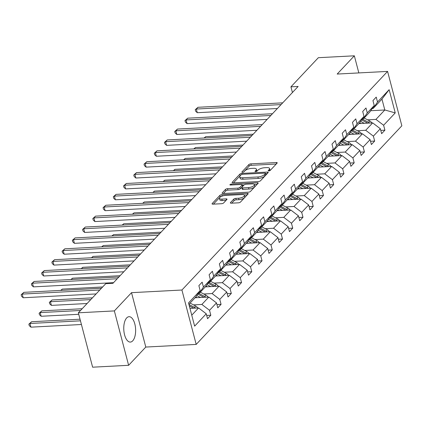 <?xml version="1.0" encoding="UTF-8"?>
<svg xmlns="http://www.w3.org/2000/svg" width="423" height="423" viewBox="0 0 423 423"><rect width="100%" height="100%" fill="white"/><g stroke="black" fill="none" stroke-linecap="round" stroke-linejoin="round"><path stroke-width="0.63" d="M268.801 170.94A1.121 0.402 -14.7 0 0 270.239 170.411L277.086 163.13A1.597 0.576 -14.7 0 0 277.218 162.802A1.597 0.576 -14.7 0 0 276.314 162.522L250.871 163.854A1.597 0.576 -14.7 0 0 248.814 164.616L241.967 171.891A1.121 0.402 -14.7 0 0 241.877 172.124A1.121 0.402 -14.7 0 0 242.506 172.32A1.121 0.402 -14.7 0 0 243.949 171.791L244.832 170.844A5.118 1.84 -14.7 0 1 251.421 168.417L253.541 168.306A5.118 1.84 -14.7 0 1 256.428 169.2A5.118 1.84 -14.7 0 1 256 170.263L255.117 171.204A1.121 0.402 -14.7 0 0 255.021 171.437A1.121 0.402 -14.7 0 0 255.651 171.632A1.121 0.402 -14.7 0 0 257.094 171.098L257.977 170.157A5.118 1.84 -14.7 0 1 264.565 167.73L266.686 167.614A5.118 1.84 -14.7 0 1 269.573 168.507A5.118 1.84 -14.7 0 1 269.144 169.57L268.261 170.511A1.121 0.402 -14.7 0 0 268.166 170.744A1.121 0.402 -14.7 0 0 268.801 170.94M132.706 340.853A12.706 5.911 87 0 0 135.328 326.445A12.706 5.911 87 0 0 129.031 316.695A12.706 5.911 87 0 0 126.689 317.922A12.706 5.911 87 0 0 124.061 332.325A12.706 5.911 87 0 0 130.363 342.075A12.706 5.911 87 0 0 132.706 340.853M230.493 202.591A1.597 0.576 -14.7 0 0 230.355 202.924A1.597 0.576 -14.7 0 0 231.259 203.204L238.398 202.829A1.597 0.576 -14.7 0 0 240.454 202.067L248.058 193.988A1.597 0.576 -14.7 0 0 248.19 193.655A1.597 0.576 -14.7 0 0 247.291 193.374L221.848 194.712A1.597 0.576 -14.7 0 0 219.786 195.468L212.187 203.553A1.597 0.576 -14.7 0 0 212.05 203.886A1.597 0.576 -14.7 0 0 212.954 204.161L221.578 203.712A1.597 0.576 -14.7 0 0 223.635 202.95L226.887 199.492A1.597 0.576 -14.7 0 0 227.019 199.159A1.597 0.576 -14.7 0 0 226.12 198.884L221.842 199.106A4.278 1.539 -14.7 0 1 219.431 198.361A4.278 1.539 -14.7 0 1 225.29 195.442L242.041 194.564A4.278 1.539 -14.7 0 1 244.452 195.31A4.278 1.539 -14.7 0 1 238.593 198.228L235.801 198.371A1.597 0.576 -14.7 0 0 233.745 199.133L230.493 202.591L230.635 203.146M131.521 292.668L114.358 310.91L78.355 312.803L92.621 367.19L128.624 365.303L145.792 347.056L196.193 344.412L181.922 290.019L131.521 292.668L145.792 347.056M358.831 72.92L354.342 55.81L337.179 74.057L387.579 71.408L181.922 290.019M354.342 55.81L318.345 57.697L290.939 86.831L292.43 92.521M78.355 312.803L105.761 283.669L112.962 283.294L298.136 86.451L290.939 86.831M258.437 181.525A1.597 0.576 -14.7 0 0 260.494 180.769L268.097 172.684A1.597 0.576 -14.7 0 0 268.23 172.357A1.597 0.576 -14.7 0 0 267.325 172.076L241.882 173.409A1.597 0.576 -14.7 0 0 239.825 174.17L232.222 182.25A1.597 0.576 -14.7 0 0 232.09 182.583A1.597 0.576 -14.7 0 0 232.994 182.863L258.437 181.525M258.078 183.333L250.474 191.418A1.597 0.576 -14.7 0 1 248.417 192.179L222.974 193.512A1.597 0.576 -14.7 0 1 222.07 193.232A1.597 0.576 -14.7 0 1 222.202 192.904L225.459 189.441A1.597 0.576 -14.7 0 1 227.516 188.684L237.837 188.14A1.597 0.576 -14.7 0 0 239.894 187.384L242.051 185.089A1.597 0.576 -14.7 0 0 242.183 184.756A1.597 0.576 -14.7 0 0 241.279 184.476L230.54 185.041A1.121 0.402 -14.7 0 1 229.906 184.846A1.121 0.402 -14.7 0 1 231.439 184.084L257.311 182.725A1.597 0.576 -14.7 0 1 258.21 183.006A1.597 0.576 -14.7 0 1 258.078 183.333M114.358 310.91L128.624 365.303M206.683 315.442L210.823 315.225L207.545 318.715L206.25 313.792L194.633 326.144L188.536 302.916L200.158 290.564L195.727 297.057L188.907 304.311M196.193 344.412L401.85 125.8L387.579 71.408M203.442 287.074L210.4 279.682L205.969 286.17L199.011 293.567L203.442 287.074L202.146 282.152L198.868 285.641L200.158 290.564M210.4 279.682L209.105 274.754L212.388 271.265L213.678 276.193L220.637 268.795L219.347 263.873L222.63 260.383L223.92 265.306L230.879 257.908L229.589 252.986L232.867 249.496L234.162 254.419L241.121 247.027L239.825 242.099L243.109 238.609L244.399 243.537L251.357 236.14L250.067 231.217L253.351 227.727L254.641 232.65L261.599 225.253L260.309 220.33L263.587 216.84L264.883 221.763L271.841 214.371L270.546 209.443L273.829 205.953L275.119 210.881L282.078 203.484L280.787 198.561L284.071 195.072L285.361 199.994L292.319 192.597L291.029 187.675L294.308 184.185L295.603 189.107L302.561 181.716L301.266 176.788L304.549 173.298L305.84 178.226L312.798 170.829L311.508 165.906L314.791 162.416L316.081 167.339L323.04 159.942L321.75 155.019L325.028 151.529L326.323 156.452L333.282 149.06L331.986 144.132L335.27 140.642L336.56 145.57L343.518 138.173L342.228 133.25L345.512 129.761L346.802 134.683L353.76 127.286L352.47 122.363L355.748 118.874L357.044 123.796L364.002 116.404L362.707 111.476L365.99 107.987L367.28 112.915L374.239 105.517L372.949 100.595L376.232 97.105L377.522 102.028L389.144 89.676L395.235 112.904L383.619 125.256L384.909 130.178L381.625 133.668L380.335 128.745L373.377 136.137L374.667 141.065L371.383 144.555L370.093 139.627L363.135 147.024L364.43 151.947L361.147 155.437L359.851 150.514L352.893 157.911L354.188 162.834L350.905 166.324L349.615 161.401L342.656 168.793L343.947 173.721L340.663 177.211L339.373 172.283L332.415 179.68L333.705 184.602L330.426 188.092L329.131 183.17L322.173 190.567L323.468 195.489L320.185 198.979L318.894 194.057L311.936 201.448L313.226 206.376L309.943 209.861L308.653 204.938L301.694 212.335L302.984 217.258L299.706 220.748L298.411 215.825L291.452 223.222L292.748 228.145L289.464 231.635L288.174 226.712L281.216 234.104L282.506 239.032L279.222 242.516L277.932 237.594L270.974 244.991L272.264 249.914L268.986 253.403L267.69 248.481L260.732 255.878L262.027 260.801L258.744 264.29L257.454 259.362L250.495 266.76L251.785 271.688L248.502 275.172L247.212 270.249L240.253 277.647L241.544 282.569L238.265 286.059L236.97 281.136L230.012 288.534L231.307 293.456L228.023 296.946L226.733 292.018L219.775 299.415L221.065 304.343L217.782 307.828L216.491 302.905L209.533 310.302L210.823 315.225M195.056 297.771L208.825 297.052L201.866 304.444L193.528 304.883M201.866 304.444L209.533 310.302M208.825 297.052L216.491 302.905M198.075 293.615L199.011 293.567M205.298 286.889L219.061 286.165L212.103 293.562L203.77 293.996M212.103 293.562L219.775 299.415M219.061 286.165L226.733 292.018M220.637 268.795L216.211 275.288L209.253 282.68L213.678 276.193M208.317 282.733L209.253 282.68M215.534 276.002L229.303 275.278L222.345 282.675L214.012 283.114M222.345 282.675L230.012 288.534M229.303 275.278L236.97 281.136M230.879 257.908L226.448 264.401L219.489 271.799L223.92 265.306M218.554 271.846L219.489 271.799M225.776 265.115L239.545 264.396L232.587 271.788L224.248 272.227M232.587 271.788L240.253 277.647M239.545 264.396L247.212 270.249M241.121 247.027L236.69 253.514L229.731 260.912L234.162 254.419M228.795 260.959L229.731 260.912M236.018 254.234L249.782 253.509L242.823 260.906L234.49 261.34M242.823 260.906L250.495 266.76M249.782 253.509L257.454 259.362M251.357 236.14L246.932 242.633L239.973 250.025L244.399 243.537M239.037 250.078L239.973 250.025M246.255 243.347L260.023 242.622L253.065 250.019L244.732 250.458M253.065 250.019L260.732 255.878M260.023 242.622L267.69 248.481M261.599 225.253L257.168 231.746L250.21 239.143L254.641 232.65M249.279 239.191L250.21 239.143M256.497 232.46L270.265 231.741L263.307 239.132L254.969 239.571M263.307 239.132L270.974 244.991M270.265 231.741L277.932 237.594M271.841 214.371L267.41 220.859L260.452 228.256L264.883 221.763M259.516 228.304L260.452 228.256M266.739 221.578L280.502 220.854L273.549 228.251L265.21 228.684M273.549 228.251L281.216 234.104M280.502 220.854L288.174 226.712M282.078 203.484L277.652 209.977L270.694 217.369L275.119 210.881M269.758 217.422L270.694 217.369M276.975 210.691L290.744 209.967L283.785 217.364L275.452 217.803M283.785 217.364L291.452 223.222M290.744 209.967L298.411 215.825M292.319 192.597L287.889 199.09L280.93 206.487L285.361 199.994M280 206.535L280.93 206.487M287.217 199.804L300.986 199.085L294.027 206.477L285.689 206.916M294.027 206.477L301.694 212.335M300.986 199.085L308.653 204.938M302.561 181.716L298.13 188.203L291.172 195.6L295.603 189.107M290.236 195.648L291.172 195.6M297.459 188.922L311.228 188.198L304.269 195.595L295.931 196.029M304.269 195.595L311.936 201.448M311.228 188.198L318.894 194.057M312.798 170.829L308.372 177.322L301.414 184.714L305.84 178.226M300.478 184.766L301.414 184.714M307.701 178.035L321.464 177.311L314.506 184.708L306.173 185.147M314.506 184.708L322.173 190.567M321.464 177.311L329.131 183.17M323.04 159.942L318.609 166.435L311.656 173.832L316.081 167.339M310.72 173.879L311.656 173.832M317.937 167.148L331.706 166.429L324.748 173.821L316.415 174.26M324.748 173.821L332.415 179.68M331.706 166.429L339.373 172.283M333.282 149.06L328.851 155.548L321.892 162.945L326.323 156.452M320.957 162.992L321.892 162.945M328.179 156.267L341.948 155.542L334.99 162.94L326.651 163.373M334.99 162.94L342.656 168.793M341.948 155.542L349.615 161.401M343.518 138.173L339.093 144.666L332.134 152.058L336.56 145.57M331.198 152.111L332.134 152.058M338.421 145.38L352.185 144.655L345.226 152.053L336.893 152.492M345.226 152.053L352.893 157.911M352.185 144.655L359.851 150.514M353.76 127.286L349.335 133.779L342.376 141.176L346.802 134.683M341.44 141.224L342.376 141.176M348.658 134.493L362.426 133.774L355.468 141.166L347.135 141.605M355.468 141.166L363.135 147.024M362.426 133.774L370.093 139.627M364.002 116.404L359.571 122.892L352.613 130.289L357.044 123.796M351.677 130.337L352.613 130.289M358.9 123.611L372.668 122.887L365.71 130.284L357.372 130.718M365.71 130.284L373.377 136.137M372.668 122.887L380.335 128.745M374.239 105.517L369.813 112.01L362.855 119.402L367.28 112.915M361.919 119.455L362.855 119.402M370.691 110.72L384.808 109.98L375.947 119.397L367.613 119.836M375.947 119.397L383.619 125.256M395.235 112.904L384.808 109.98L381.958 99.098L373.097 108.521L377.522 102.028M372.161 108.568L373.097 108.521M191.756 315.188L198.583 307.933L189.975 308.388M381.958 99.098L389.144 89.676M198.583 307.933L206.25 313.792M380.769 130.395L384.909 130.178M370.527 141.282L374.667 141.065M360.285 152.164L364.43 151.947M350.048 163.051L354.188 162.834M339.806 173.938L343.947 173.721M329.565 184.819L333.705 184.602M319.328 195.706L323.468 195.489M309.086 206.593L313.226 206.376M298.844 217.475L302.984 217.258M288.608 228.362L292.748 228.145M278.366 239.249L282.506 239.032M268.124 250.13L272.264 249.914M257.887 261.017L262.027 260.801M247.645 271.904L251.785 271.688M237.403 282.786L241.544 282.569M227.167 293.673L231.307 293.456M216.925 304.56L221.065 304.343M269.805 170.691A5.118 1.84 -14.7 0 0 269.959 169.977L269.573 168.507M256.661 171.384A5.118 1.84 -14.7 0 0 256.814 170.67L256.428 169.2M276.256 164.013L251.257 165.324A1.597 0.576 -14.7 0 0 249.2 166.086L243.616 172.024M240.587 175.36A1.597 0.576 -14.7 0 0 240.211 175.64L233.438 182.836M267.267 173.567L265.591 173.657M265.411 173.541A1.121 0.402 -14.7 0 0 265.501 173.308A1.121 0.402 -14.7 0 0 264.872 173.118L242.538 174.287A1.121 0.402 -14.7 0 0 241.094 174.821L240.164 175.815A5.118 1.84 -14.7 0 0 239.735 176.872A5.118 1.84 -14.7 0 0 242.622 177.766L257.893 176.967A5.118 1.84 -14.7 0 0 264.475 174.535L265.411 173.541L265.797 175.011A1.121 0.402 -14.7 0 0 265.887 174.778L265.501 173.308M239.735 176.872L240.121 178.342A5.118 1.84 -14.7 0 0 243.008 179.236L242.622 177.766M265.797 175.011L264.861 176.005A5.118 1.84 -14.7 0 1 258.273 178.437L243.008 179.236M223.418 193.491L225.845 190.91L225.459 189.441M242.183 184.756L242.569 186.226A1.597 0.576 -14.7 0 1 242.437 186.559L240.28 188.854A1.597 0.576 -14.7 0 1 238.218 189.61L227.902 190.154A1.597 0.576 -14.7 0 0 225.845 190.91M242.247 185.004L244.108 184.909M254.234 184.375L257.247 184.216M248.544 187.579A4.278 1.539 -14.7 0 0 254.403 184.661A4.278 1.539 -14.7 0 0 251.992 183.915L246.086 184.227A1.597 0.576 -14.7 0 0 244.029 184.983L241.871 187.278A1.597 0.576 -14.7 0 0 241.739 187.611A1.597 0.576 -14.7 0 0 242.638 187.891L248.544 187.579L248.93 189.049A4.278 1.539 -14.7 0 0 254.789 186.131L254.403 184.661M241.739 187.611L242.125 189.081A1.597 0.576 -14.7 0 0 243.024 189.361L242.638 187.891M248.93 189.049L243.024 189.361M244.452 195.31L244.838 196.78A4.278 1.539 -14.7 0 1 238.979 199.698L236.187 199.841A1.597 0.576 -14.7 0 0 234.131 200.602L231.704 203.177M219.431 198.361L219.817 199.83A4.278 1.539 -14.7 0 0 222.228 200.576L221.842 199.106M226.056 200.375L222.228 200.576M221.837 196.224A1.597 0.576 -14.7 0 0 220.172 196.938L213.404 204.14M247.228 194.871L244.283 195.024M371.838 122.929A4.315 3.49 -136.7 0 0 369.765 120.967L364.155 118.022M364.33 123.326L360.613 121.369M360.919 123.505L359.619 122.823M369.596 123.045A4.315 3.49 -136.7 0 0 368.518 122.289L362.908 119.344M361.607 119.915L367.73 123.13A4.315 3.49 43.3 0 1 367.761 123.146M253.224 134.191L205.678 136.687L204.452 137.993M204.087 138.009L205.678 136.687M281.078 104.587L196.325 109.034L197.964 107.289L282.717 102.842M277.393 108.505L197.287 112.708L196.325 109.034L195.236 109.71L197.964 107.289M197.287 112.708L195.622 111.18L195.236 109.71M361.596 133.816A4.315 3.49 -136.7 0 0 359.524 131.849L353.919 128.904M354.093 134.207L350.371 132.256M350.678 134.387L349.382 133.705M359.36 133.932A4.315 3.49 -136.7 0 0 358.281 133.176L352.671 130.231M351.365 130.797L357.493 134.012A4.315 3.49 43.3 0 1 357.52 134.028M242.982 145.078L195.437 147.574L194.21 148.88M193.845 148.896L195.437 147.574M351.354 144.698A4.315 3.49 -136.7 0 0 349.287 142.736L343.677 139.791M343.851 145.094L340.129 143.143M340.436 145.274L339.14 144.592M349.118 144.819A4.315 3.49 -136.7 0 0 348.039 144.063L342.429 141.118M341.123 141.684L347.251 144.899A4.315 3.49 43.3 0 1 347.278 144.915M232.745 155.965L185.2 158.461L183.973 159.762M183.608 159.783L185.2 158.461M270.836 115.468L186.083 119.921L187.727 118.176L272.481 113.729M267.151 119.392L187.051 123.595L186.083 119.921L184.994 120.597L187.727 118.176M187.051 123.595L185.38 122.067L184.994 120.597M260.6 126.355L175.841 130.802L177.486 129.063L262.239 124.611M256.909 130.273L176.809 134.477L175.841 130.802L174.752 131.484L177.486 129.063M176.809 134.477L175.138 132.954L174.752 131.484M341.118 155.585A4.315 3.49 -136.7 0 0 339.045 153.623L333.435 150.678M333.61 155.981L329.892 154.025M330.199 156.161L328.898 155.479M338.876 155.701A4.315 3.49 -136.7 0 0 337.797 154.945L332.187 152M330.886 152.571L337.009 155.786A4.315 3.49 43.3 0 1 337.041 155.801M222.503 166.847L174.958 169.343L173.731 170.649M173.367 170.665L174.958 169.343M250.358 137.242L165.605 141.689L167.244 139.944L251.997 135.497M246.672 141.16L166.567 145.364L165.605 141.689L164.515 142.366L167.244 139.944M166.567 145.364L164.896 143.836L164.515 142.366M330.876 166.472A4.315 3.49 -136.7 0 0 328.803 164.505L323.198 161.56M323.368 166.863L319.651 164.912M319.957 167.043L318.662 166.361M328.639 166.588A4.315 3.49 -136.7 0 0 327.561 165.832L321.951 162.887M320.645 163.452L326.773 166.667A4.315 3.49 43.3 0 1 326.799 166.683M212.261 177.734L164.716 180.23L163.49 181.536M163.125 181.552L164.716 180.23M240.116 148.124L155.363 152.576L157.002 150.831L241.76 146.384M236.431 152.047L156.325 156.251L155.363 152.576L154.273 153.253L157.002 150.831M156.325 156.251L154.659 154.723L154.273 153.253M320.634 177.353A4.315 3.49 -136.7 0 0 318.567 175.392L312.957 172.447M313.131 177.75L309.409 175.799M309.715 177.93L308.42 177.248M318.397 177.475A4.315 3.49 -136.7 0 0 317.319 176.719L311.709 173.774M310.403 174.339L316.531 177.554A4.315 3.49 43.3 0 1 316.557 177.57M202.025 188.621L154.474 191.117L153.253 192.417M152.883 192.439L154.474 191.117M229.879 159.011L145.121 163.458L146.765 161.718L231.518 157.266M226.189 162.929L146.088 167.133L145.121 163.458L144.031 164.14L146.765 161.718M146.088 167.133L144.417 165.61L144.031 164.14M310.397 188.24A4.315 3.49 -136.7 0 0 308.325 186.279L302.715 183.333M302.889 188.637L299.172 186.68M299.479 188.817L298.178 188.135M308.156 188.357A4.315 3.49 -136.7 0 0 307.077 187.601L301.467 184.655M300.166 185.226L306.289 188.441A4.315 3.49 43.3 0 1 306.321 188.457M191.783 199.503L144.238 201.998L143.011 203.304M142.646 203.32L144.238 201.998M219.637 169.898L134.884 174.345L136.523 172.6L221.277 168.153M215.952 173.816L135.846 178.02L134.884 174.345L133.795 175.022L136.523 172.6M135.846 178.02L134.176 176.491L133.795 175.022M300.156 199.127A4.315 3.49 -136.7 0 0 298.083 197.16L292.473 194.215M292.647 199.519L288.93 197.567M289.237 199.698L287.941 199.016M297.919 199.244A4.315 3.49 -136.7 0 0 296.835 198.487L291.23 195.542M289.924 196.108L296.047 199.323A4.315 3.49 43.3 0 1 296.079 199.339M181.541 210.39L133.996 212.885L132.769 214.191M132.404 214.207L133.996 212.885M209.396 180.78L124.642 185.232L126.281 183.487L211.04 179.04M205.71 184.703L125.605 188.907L124.642 185.232L123.553 185.909L126.281 183.487M125.605 188.907L123.939 187.378L123.553 185.909M289.914 210.009A4.315 3.49 -136.7 0 0 287.846 208.047L282.236 205.102M282.411 210.405L278.688 208.454M278.995 210.585L277.7 209.903M287.677 210.131A4.315 3.49 -136.7 0 0 286.598 209.374L280.988 206.429M279.682 206.995L285.811 210.21A4.315 3.49 43.3 0 1 285.837 210.226M171.304 221.277L123.754 223.772L122.533 225.073M122.162 225.094L123.754 223.772M199.159 191.667L114.4 196.113L116.045 194.374L200.798 189.922M195.468 195.585L115.368 199.788L114.4 196.113L113.311 196.795L116.045 194.374M115.368 199.788L113.697 198.265L113.311 196.795M279.672 220.896A4.315 3.49 -136.7 0 0 277.604 218.934L271.994 215.989M272.169 221.292L268.452 219.336M268.758 221.472L267.458 220.79M277.435 221.012A4.315 3.49 -136.7 0 0 276.356 220.256L270.746 217.311M269.446 217.882L275.569 221.097A4.315 3.49 43.3 0 1 275.6 221.113M161.063 232.158L113.517 234.654L112.291 235.96M111.926 235.976L113.517 234.654M269.435 231.783A4.315 3.49 -136.7 0 0 267.362 229.816L261.752 226.871M261.927 232.174L258.21 230.223M258.516 232.354L257.221 231.672M267.199 231.899A4.315 3.49 -136.7 0 0 266.115 231.143L260.51 228.198M259.204 228.764L265.327 231.978A4.315 3.49 43.3 0 1 265.358 231.994M150.821 243.045L103.275 245.541L102.049 246.847M101.684 246.863L103.275 245.541M259.193 242.665A4.315 3.49 -136.7 0 0 257.126 240.703L251.516 237.758M251.69 243.061L247.968 241.11M248.275 243.241L246.979 242.559M256.957 242.786A4.315 3.49 -136.7 0 0 255.878 242.03L250.268 239.085M248.962 239.651L255.09 242.865A4.315 3.49 43.3 0 1 255.117 242.881M140.584 253.932L93.034 256.428L91.812 257.729M91.442 257.75L93.034 256.428M248.951 253.551A4.315 3.49 -136.7 0 0 246.884 251.59L241.274 248.645M241.448 253.948L237.726 251.992M238.038 254.128L236.737 253.446M246.715 253.668A4.315 3.49 -136.7 0 0 245.636 252.912L240.026 249.967M238.725 250.538L244.848 253.752A4.315 3.49 43.3 0 1 244.88 253.768M130.342 264.814L82.797 267.31L81.57 268.616M81.205 268.631L82.797 267.31M238.715 264.438A4.315 3.49 -136.7 0 0 236.642 262.471L231.032 259.526M231.207 264.83L227.489 262.879M227.796 265.01L226.501 264.327M236.478 264.555A4.315 3.49 -136.7 0 0 235.394 263.799L229.784 260.854M228.483 261.419L234.606 264.634A4.315 3.49 43.3 0 1 234.638 264.65M120.1 275.701L72.555 278.197L71.328 279.503M70.964 279.518L72.555 278.197M228.473 275.32A4.315 3.49 -136.7 0 0 226.405 273.358L220.795 270.413M220.97 275.717L217.248 273.766M217.554 275.896L216.259 275.214M226.236 275.442A4.315 3.49 -136.7 0 0 225.158 274.686L219.548 271.74M218.242 272.306L224.37 275.521A4.315 3.49 43.3 0 1 224.396 275.537M102.662 286.963L62.313 289.083L61.086 290.384M60.722 290.405L62.313 289.083M188.917 202.554L104.164 207L105.803 205.255L190.556 200.809M185.232 206.472L105.126 210.675L104.164 207L103.069 207.677L105.803 205.255M105.126 210.675L103.455 209.147L103.069 207.677M178.675 213.435L93.922 217.887L95.561 216.142L180.32 211.696M174.99 217.359L94.884 221.562L93.922 217.887L92.833 218.564L95.561 216.142M94.884 221.562L93.219 220.034L92.833 218.564M168.433 224.322L83.68 228.769L85.324 227.029L170.078 222.577M164.748 228.24L84.648 232.444L83.68 228.769L82.591 229.451L85.324 227.029M84.648 232.444L82.977 230.921L82.591 229.451M158.197 235.209L73.443 239.656L75.083 237.911L159.836 233.464M154.511 239.127L74.406 243.331L73.443 239.656L72.349 240.333L75.083 237.911M74.406 243.331L72.735 241.803L72.349 240.333M147.955 246.091L63.201 250.543L64.841 248.798L149.594 244.351M144.269 250.014L64.164 254.218L63.201 250.543L62.112 251.22L64.841 248.798M64.164 254.218L62.498 252.69L62.112 251.22M137.713 256.978L52.96 261.425L54.604 259.685L139.357 255.233M134.028 260.896L53.927 265.099L52.96 261.425L51.87 262.107L54.604 259.685M53.927 265.099L52.256 263.577L51.87 262.107M218.231 286.207A4.315 3.49 -136.7 0 0 216.164 284.245L210.554 281.3M210.728 286.604L207.006 284.647M207.318 286.783L206.017 286.101M92.42 297.85L52.077 299.965L50.432 301.71L51.4 305.385L87.096 303.513M215.994 286.323A4.315 3.49 -136.7 0 0 214.916 285.567L209.306 282.622M208.005 283.193L214.128 286.408A4.315 3.49 43.3 0 1 214.16 286.424M51.4 305.385L49.729 303.857L49.343 302.387L50.432 301.71L90.781 299.595M49.343 302.387L52.077 299.965M127.476 267.865L42.723 272.312L44.362 270.567L129.115 266.12M123.786 271.783L43.685 275.986L42.723 272.312L41.628 272.988L44.362 270.567M43.685 275.986L42.014 274.458L41.628 272.988M207.994 297.094A4.315 3.49 -136.7 0 0 205.922 295.127L200.312 292.182M200.486 297.485L196.769 295.534M197.076 297.665L195.78 296.983M82.178 308.737L41.835 310.852L40.196 312.597L41.158 316.272L78.747 314.3M205.758 297.21A4.315 3.49 -136.7 0 0 204.674 296.454L199.064 293.509M197.763 294.075L203.886 297.29A4.315 3.49 43.3 0 1 203.918 297.306M41.158 316.272L39.487 314.744L39.101 313.274L40.196 312.597L80.539 310.477M39.101 313.274L41.835 310.852M117.234 278.746L32.481 283.199L34.12 281.454L118.874 277.007M113.549 282.67L33.443 286.873L32.481 283.199L31.392 283.875L34.12 281.454M33.443 286.873L31.778 285.345L31.392 283.875M197.753 307.976A4.315 3.49 -136.7 0 0 195.685 306.014L190.075 303.069M190.25 308.372L189.927 308.203M80.032 319.196L31.593 321.739L29.954 323.484L30.916 327.159L81.422 324.504M195.516 308.097A4.315 3.49 -136.7 0 0 194.437 307.341L188.944 304.454M189.324 305.908L193.649 308.177A4.315 3.49 43.3 0 1 193.676 308.193M30.916 327.159L29.25 325.631L28.864 324.161L29.954 323.484L80.46 320.83M28.864 324.161L31.593 321.739M99.796 290.014L22.239 294.08L23.884 292.341L101.435 288.269M96.106 293.932L23.207 297.755L22.239 294.08L21.15 294.762L23.884 292.341M23.207 297.755L21.536 296.232L21.15 294.762M269.472 170.818L269.144 169.57M255.217 171.59L255.117 171.204M256.327 171.505L256 170.263M242.072 172.283L241.967 171.891M249.2 166.086L248.814 164.616M251.257 165.324L250.871 163.854M276.61 163.638L276.314 162.522M268.362 170.903L268.261 170.511M232.37 182.805L232.222 182.25M240.211 175.64L239.825 174.17M242.13 174.345L241.882 173.409M267.622 173.192L267.325 172.076M258.273 178.437L257.893 176.967M264.861 176.005L264.475 174.535M222.35 193.459L222.202 192.904M227.902 190.154L227.516 188.684M238.218 189.61L237.837 188.14M240.28 188.854L239.894 187.384M242.437 186.559L242.051 185.089M231.677 184.983L231.439 184.084M257.602 183.841L257.311 182.725M234.131 200.602L233.745 199.133M236.187 199.841L235.801 198.371M238.979 199.698L238.593 198.228M226.411 200L226.12 198.884M212.33 204.108L212.187 203.553M220.172 196.938L219.786 195.468M222.207 196.087L221.848 194.712M247.582 194.49L247.291 193.374M368.518 122.289L369.765 120.967M358.281 133.176L359.524 131.849M348.039 144.063L349.287 142.736M337.797 154.945L339.045 153.623M327.561 165.832L328.803 164.505M317.319 176.719L318.567 175.392M307.077 187.601L308.325 186.279M296.835 198.487L298.083 197.16M286.598 209.374L287.846 208.047M276.356 220.256L277.604 218.934M266.115 231.143L267.362 229.816M255.878 242.03L257.126 240.703M245.636 252.912L246.884 251.59M235.394 263.799L236.642 262.471M225.158 274.686L226.405 273.358M214.916 285.567L216.164 284.245M204.674 296.454L205.922 295.127M194.437 307.341L195.685 306.014"/></g></svg>
